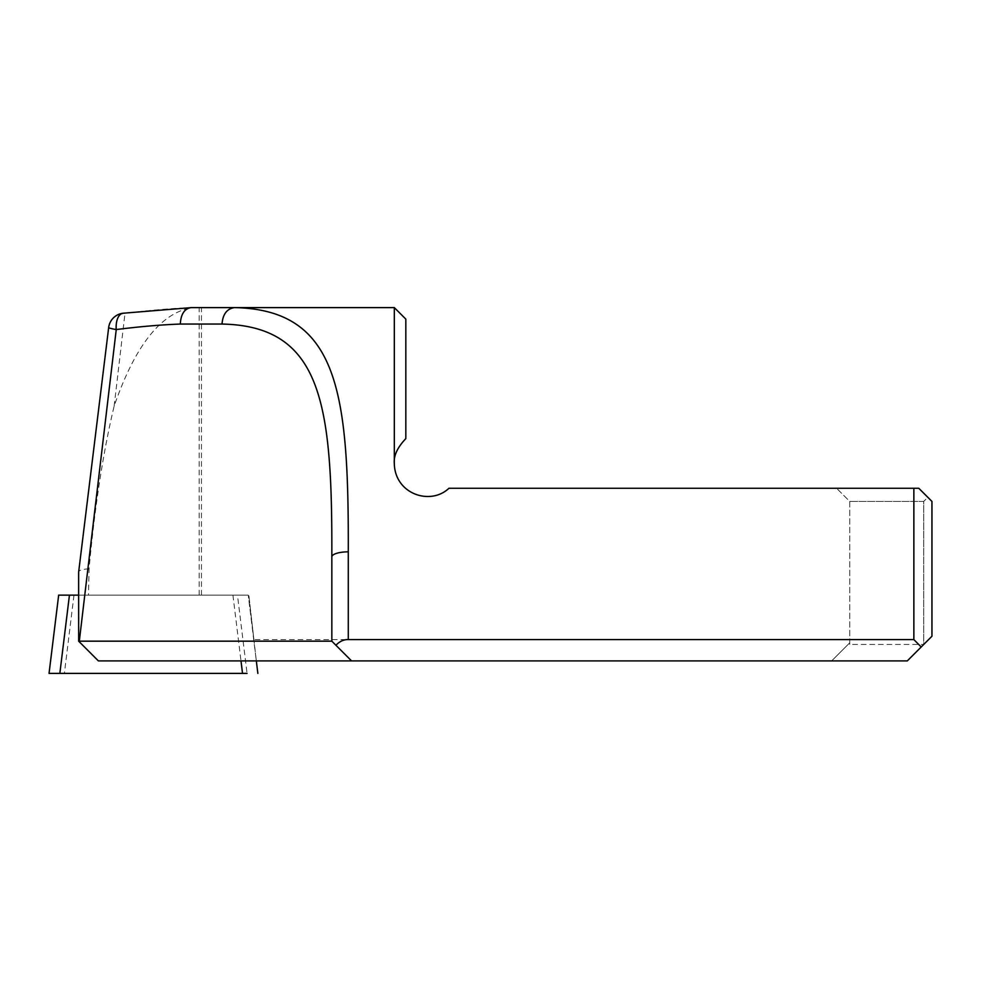 <?xml version="1.0" encoding="UTF-8"?>
<svg xmlns="http://www.w3.org/2000/svg" width="981" height="981" viewBox="0 0 981 981"><rect width="100%" height="100%" fill="white"/><g stroke="black" fill="none" stroke-linecap="round" stroke-linejoin="round"><path stroke-width="0.74" stroke-dasharray="4.91 3.68" d="M78.639 572.119L78.639 595.136L248.242 595.136L58.664 595.136M931.95 501.414L927.842 497.306L923.734 501.414L927.842 497.306L918.792 488.268L836.585 488.268L918.792 488.268L931.95 501.414L931.95 636.24L931.95 501.414L931.95 636.24L907.29 660.9L98.37 660.9L78.639 641.169L78.639 595.136L248.831 595.136L88.486 595.136L89.075 568.796C94.887 505.828 103.25 451.603 114.139 406.109C135.219 345.153 161.362 312.326 192.57 307.605L191.209 307.605M253.895 639.587L248.242 595.136L256.323 660.9L248.831 595.136L253.895 639.587L913.863 639.587L913.863 488.268L448.955 488.268C430.463 505.877 394.938 494.13 394.313 463.596C393.528 455.858 397.366 447.532 405.827 438.617L405.827 319.119L394.313 307.605L213.294 307.605M335.907 645.24L331.836 641.169M918.792 488.268L913.863 488.268M394.313 307.605L394.313 463.596M931.95 636.24L923.734 644.456L923.734 501.414L849.742 501.414L923.734 501.414L923.734 644.456L907.29 660.9L921.196 646.982L913.863 639.587M849.742 644.456L849.742 501.414L836.585 488.268L849.742 501.414L849.742 644.456L923.734 644.456L849.742 644.456L849.742 642.813L849.742 644.456M831.655 660.9L849.742 642.813L831.655 660.9M100.454 394.448L108.67 327.556C110.485 318.862 115.93 314.153 124.992 313.393C149.713 310.254 171.933 308.328 191.651 307.605M114.139 406.109L124.992 313.393A16.444 8.694 83.3 0 0 123.079 313.233M193.907 307.605L192.57 307.605M88.486 595.136L78.639 595.136M89.075 568.796C82.073 569.274 78.603 570.366 78.652 572.046M59.841 673.395L247.065 673.395L237.463 595.136M201.461 595.136L201.461 307.924M199.18 595.136L199.18 307.875M73.98 595.136L64.378 673.395M232.926 595.136L240.995 660.9"/><path stroke-width="1.47" d="M78.664 641.182L78.639 572.119L108.67 327.556A16.444 1.251 -173 0 0 116.249 329.555L79.314 641.169L78.664 641.182L98.37 660.9L351.566 660.9L331.836 641.169L79.314 641.169M191.651 307.605L123.079 313.233A16.444 8.694 83.3 0 0 116.249 329.555C140.001 326.575 161.35 324.748 180.32 324.049C180.872 314.079 184.502 308.598 191.209 307.605L234.398 307.605C338.678 309.665 348.745 392.719 348.28 551.837L348.28 639.587C343.877 639.416 339.745 641.304 335.907 645.24L351.566 660.9L907.29 660.9L931.95 636.24L931.95 501.414L918.792 488.268L931.95 501.414M918.792 488.268L448.955 488.268C430.463 505.877 394.938 494.13 394.313 463.596L394.313 307.605L405.827 319.119L405.827 438.617C397.366 447.532 393.528 455.858 394.313 463.596M234.778 307.605L394.313 307.605M348.28 639.587L913.863 639.587L921.196 646.982L931.95 636.24M913.863 488.268L913.863 639.587M331.836 641.169L331.836 556.914L331.836 641.169M348.28 551.837A16.444 5.077 180 0 0 331.836 556.914C332.289 405.263 322.577 326.06 222.025 324.049C222.785 314.251 226.918 308.77 234.398 307.605M78.652 572.046L100.454 394.448M58.664 595.136L49.05 673.395L58.664 595.136L69.443 595.136L59.841 673.395L49.05 673.395L247.065 673.395M69.443 595.136L78.639 595.136M256.323 660.9L257.856 673.395L256.323 660.9M222.025 324.049L180.32 324.049M240.995 660.9L242.528 673.395M122.919 313.246A16.444 16.444 0 0 0 108.67 327.556"/></g></svg>
